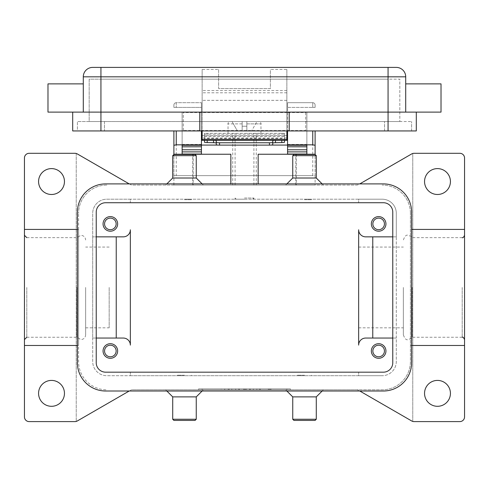 <?xml version="1.0" encoding="UTF-8"?>
<svg xmlns="http://www.w3.org/2000/svg" width="489" height="489" viewBox="0 0 489 489"><rect width="100%" height="100%" fill="white"/><g stroke="black" fill="none" stroke-linecap="round" stroke-linejoin="round"><path stroke-width="0.37" stroke-dasharray="2.44 1.83" d="M403.358 287.453L403.358 334.898L403.358 287.453M76.859 287.453L76.859 337.251L76.859 287.453M244.5 199.194L235.087 199.194L244.5 199.194M244.5 198.021L253.913 198.021L244.5 198.021M244.5 133.295L260.973 133.295L244.5 133.295M244.5 126.235L246.853 126.235L246.853 123.882L246.853 126.235L242.147 126.235L246.853 126.235L246.853 130.942L246.853 121.529L246.853 130.942L251.56 130.942L246.853 130.942L246.853 126.235L242.147 126.235L242.147 130.942L242.147 121.529L232.006 121.529L242.147 121.529L242.147 130.942L237.44 130.942L232.006 121.529L237.44 130.942L242.147 130.942L242.147 123.882L242.147 126.235L244.5 126.235M204.494 142.232L204.494 135.655L281.212 135.655L281.212 133.295L284.506 133.295L284.506 142.232M281.212 135.655L204.494 135.655L204.494 133.295L207.788 133.295L207.788 135.655M286.86 69.481L286.86 140.361L202.14 140.361L202.14 69.481L218.614 69.481L218.614 88.582L270.386 88.582L270.386 69.481L286.86 69.481L286.86 130.942L286.86 100.349L286.86 112.115L305.692 112.115L305.692 112.549L286.86 112.549L286.86 112.115L441.017 112.115L441.017 83.876M315.105 130.942L315.105 175.661L312.752 175.661L312.752 130.942M176.248 130.942L176.248 175.661L173.895 175.661L173.895 130.942M173.895 185.074L173.895 154.243L230.851 154.243L230.851 185.074L173.895 185.074L315.105 185.074L230.851 185.074L230.851 183.901M173.895 175.661L315.105 175.661L315.105 154.243L258.149 154.243L258.149 183.901M384.44 350.992A5.789 5.789 0 0 0 378.651 345.203A5.789 5.789 0 0 0 372.856 350.992A5.789 5.789 0 0 0 378.651 356.787A5.789 5.789 0 0 0 384.44 350.992M371.353 350.992A7.298 7.298 0 0 0 378.651 358.29A7.298 7.298 0 0 0 385.943 350.992A7.298 7.298 0 0 0 378.651 343.7A7.298 7.298 0 0 0 371.353 350.992M116.144 223.907A5.789 5.789 0 0 0 110.349 218.118A5.789 5.789 0 0 0 104.56 223.907A5.789 5.789 0 0 0 110.349 229.696A5.789 5.789 0 0 0 116.144 223.907M103.057 223.907A7.298 7.298 0 0 0 110.349 231.205A7.298 7.298 0 0 0 117.647 223.907A7.298 7.298 0 0 0 110.349 216.609A7.298 7.298 0 0 0 103.057 223.907M384.44 223.907A5.789 5.789 0 0 0 378.651 218.118A5.789 5.789 0 0 0 372.856 223.907A5.789 5.789 0 0 0 378.651 229.696A5.789 5.789 0 0 0 384.44 223.907M371.353 223.907A7.298 7.298 0 0 0 378.651 231.205A7.298 7.298 0 0 0 385.943 223.907A7.298 7.298 0 0 0 378.651 216.609A7.298 7.298 0 0 0 371.353 223.907M116.144 350.992A5.789 5.789 0 0 0 110.349 345.203A5.789 5.789 0 0 0 104.56 350.992A5.789 5.789 0 0 0 110.349 356.787A5.789 5.789 0 0 0 116.144 350.992M103.057 350.992A7.298 7.298 0 0 0 110.349 358.29A7.298 7.298 0 0 0 117.647 350.992A7.298 7.298 0 0 0 110.349 343.7A7.298 7.298 0 0 0 103.057 350.992M183.308 112.115L202.14 112.115L202.14 100.349L202.14 130.942L202.14 112.115L202.14 112.549L183.308 112.549L183.308 112.115L183.308 130.942L183.308 130.514L305.692 130.514L305.692 112.115M183.308 130.942L202.14 130.942L202.14 112.549L286.86 112.549L286.86 130.942L305.692 130.942L305.692 130.514L305.692 130.942M405.711 112.115L388.064 112.115L416.304 112.115L405.711 112.115L405.711 76.816A9.413 9.413 0 0 0 396.298 67.403L100.936 67.403L100.936 76.816L83.289 76.816A9.413 9.413 0 0 1 86.046 70.159A9.413 9.413 0 0 0 83.289 76.816L83.289 112.115L47.983 112.115L47.983 83.876M83.289 97.996L83.289 112.115L83.289 97.996M202.14 112.115L100.936 112.115L202.14 112.115L202.14 69.481M316.279 155.655L292.746 155.655M315.105 154.481L293.926 154.481M316.279 178.014L292.746 178.014M304.513 185.074L356.481 185.074A4.707 4.707 0 0 0 358.834 184.445A4.707 4.707 0 0 1 356.481 185.074L132.519 185.074A4.707 4.707 0 0 1 130.166 184.445A4.707 4.707 0 0 0 132.519 185.074L304.513 185.074M304.513 199.665L311.572 199.665L304.513 199.665M304.513 199.194L311.572 199.194L304.513 199.194M316.279 419.244L292.746 419.244M315.105 420.424L293.926 420.424M316.279 396.885L292.746 396.885M411.597 345.485L410.418 345.485L410.418 213.314L410.418 361.585A28.24 28.24 0 0 1 382.178 389.825L132.519 389.825A4.707 4.707 0 0 0 130.166 390.46A4.707 4.707 0 0 1 132.519 389.825L356.481 389.825A4.707 4.707 0 0 1 358.834 390.46A4.707 4.707 0 0 0 356.481 389.825L382.178 389.825A28.24 28.24 0 0 0 410.418 361.585L410.418 345.485L464.55 345.485M304.513 375.234L297.453 375.234L304.513 375.234M304.513 375.705L297.453 375.705L304.513 375.705M172.721 155.655L196.254 155.655M173.895 154.481L195.074 154.481M172.721 178.014L196.254 178.014M184.487 199.665L191.547 199.665L184.487 199.665M184.487 199.194L191.547 199.194L184.487 199.194M172.721 419.244L196.254 419.244M173.895 420.424L195.074 420.424M172.721 396.885L196.254 396.885M184.487 375.234L177.428 375.234L184.487 375.234M184.487 375.705L177.428 375.705L184.487 375.705M412.141 287.453L412.141 337.251L412.141 287.453M358.645 287.453L358.645 327.838L358.645 287.453M85.642 287.453L85.642 334.898L85.642 287.453M109.175 287.453L109.175 327.838L109.175 287.453M464.55 287.453L464.55 339.604L464.55 287.453M24.45 287.453L24.45 339.604L24.45 287.453M359.782 391.004L411.683 420.968A4.707 4.707 0 0 0 414.036 421.597L459.843 421.597A4.707 4.707 0 0 0 464.55 416.891L464.55 158.008A4.707 4.707 0 0 0 459.843 153.302L414.036 153.302A4.707 4.707 0 0 0 411.683 153.931L359.782 183.901M129.218 183.901L77.317 153.931A4.707 4.707 0 0 0 76.229 153.473L76.229 421.426L76.229 153.473A4.707 4.707 0 0 0 74.964 153.302L29.157 153.302A4.707 4.707 0 0 0 24.45 158.008L24.45 416.891A4.707 4.707 0 0 0 29.157 421.597L74.964 421.597A4.707 4.707 0 0 0 77.317 420.968L129.218 391.004M64.456 181.547A12.946 12.946 0 0 0 51.516 168.601A12.946 12.946 0 0 0 38.57 181.547A12.946 12.946 0 0 0 51.516 194.488A12.946 12.946 0 0 0 64.456 181.547M450.43 393.358A12.946 12.946 0 0 0 437.484 380.411A12.946 12.946 0 0 0 424.544 393.358A12.946 12.946 0 0 0 437.484 406.304A12.946 12.946 0 0 0 450.43 393.358M64.456 393.358A12.946 12.946 0 0 0 51.516 380.411A12.946 12.946 0 0 0 38.57 393.358A12.946 12.946 0 0 0 51.516 406.304A12.946 12.946 0 0 0 64.456 393.358M450.43 181.547A12.946 12.946 0 0 0 437.484 168.601A12.946 12.946 0 0 0 424.544 181.547A12.946 12.946 0 0 0 437.484 194.488A12.946 12.946 0 0 0 450.43 181.547M412.771 421.426L412.771 153.473L412.771 421.426M244.5 389.825L198.607 389.825L290.393 389.825L202.14 389.825L253.326 389.825L244.5 389.825L244.5 388.883L253.326 388.883L235.674 388.883L290.393 388.883L198.607 388.883L286.86 388.883L244.5 388.883L244.5 389.825M24.45 345.485L78.582 345.485L78.582 361.585A28.24 28.24 0 0 0 106.822 389.825A28.24 28.24 0 0 1 78.582 361.585L78.582 213.314L78.582 229.414L24.45 229.414M77.403 345.485L78.582 345.485L78.582 229.414L77.403 229.414M123.295 338.052L92.702 338.052L92.702 361.585A14.12 14.12 0 0 0 106.822 375.705L130.355 375.705L130.355 372.178L130.355 375.705L358.645 375.705L358.645 372.178L358.645 375.705L382.178 375.705L106.822 375.705A14.12 14.12 0 0 1 92.702 361.585L92.702 213.314A14.12 14.12 0 0 1 106.822 199.194L382.178 199.194A14.12 14.12 0 0 1 396.298 213.314L396.298 361.585A14.12 14.12 0 0 1 382.178 375.705A14.12 14.12 0 0 0 396.298 361.585L396.298 338.052L365.705 338.052A7.06 7.06 0 0 0 358.645 345.112L358.645 229.793M365.705 236.853L396.298 236.853L396.298 213.314A14.12 14.12 0 0 0 382.178 199.194L358.645 199.194L358.645 202.727L358.645 199.194L130.355 199.194L130.355 202.727L130.355 199.194L106.822 199.194A14.12 14.12 0 0 0 92.702 213.314L92.702 236.853L123.295 236.853A7.06 7.06 0 0 0 130.355 229.793L130.355 345.112M106.822 185.074A28.24 28.24 0 0 0 78.582 213.314A28.24 28.24 0 0 1 106.822 185.074M410.418 213.314A28.24 28.24 0 0 0 382.178 185.074A28.24 28.24 0 0 1 410.418 213.314M464.55 229.414L411.597 229.414M96.229 338.052L92.702 338.052L92.702 236.853L96.229 236.853M392.771 236.853L396.298 236.853L396.298 338.052L392.771 338.052M92.702 67.403A9.413 9.413 0 0 0 86.046 70.159A9.413 9.413 0 0 1 92.702 67.403L100.936 67.403M83.289 112.115L286.86 112.115M104.469 121.529L411.597 121.529L77.403 121.529L104.469 121.529L104.469 130.942L384.531 130.942L77.403 130.942L77.403 121.529L77.403 130.942L104.469 130.942L104.469 121.529M411.597 130.942L411.597 121.529L411.597 130.942L384.531 130.942L411.597 130.942M388.064 121.529L100.936 121.529L399.831 121.529L388.064 121.529L388.064 79.169L399.831 79.169L399.831 121.529L399.831 79.169L100.936 79.169L388.064 79.169L388.064 121.529M89.169 121.529L100.936 121.529L89.169 121.529L89.169 79.169L100.936 79.169L89.169 79.169L89.169 121.529M199.781 112.115L199.781 130.942M72.696 112.115L72.696 130.942L416.304 130.942L416.304 112.115M289.219 112.115L289.219 130.942M218.614 69.481L218.614 88.582L270.386 88.582L270.386 69.481M204.494 140.361L204.494 138.485L284.506 138.485L284.506 140.361M286.86 100.349L202.14 100.349L286.86 100.349M284.506 138.485L284.506 133.295L204.494 133.295L204.494 138.485M256.994 121.529L246.853 121.529L256.994 121.529L251.56 130.942L256.994 121.529M242.147 121.529L230.38 121.529L242.147 121.529L242.147 123.882L242.147 121.529M246.853 123.882L246.853 121.529L246.853 123.882L260.973 123.882L246.853 123.882M246.853 130.942L242.147 130.942L246.853 130.942M246.853 121.529L258.62 121.529L246.853 121.529M256.853 389.825L270.979 389.825L256.853 389.825L256.853 388.883L270.979 388.883L256.853 388.883L256.853 389.825M221.199 389.825L224.732 389.825L221.199 389.825L221.199 388.883L224.732 388.883L221.199 388.883L221.199 389.825M228.259 389.825L246.267 389.825L228.259 389.825L228.259 388.883L246.267 388.883L228.259 388.883L228.259 389.825M105.642 183.901L383.358 183.901A28.24 28.24 0 0 1 411.597 212.14L411.597 362.765A28.24 28.24 0 0 1 383.358 391.004L105.642 391.004A28.24 28.24 0 0 1 77.403 362.765L77.403 212.14A28.24 28.24 0 0 1 105.642 183.901M383.358 202.727L105.642 202.727A9.413 9.413 0 0 0 96.229 212.14L96.229 362.765A9.413 9.413 0 0 0 105.642 372.178L383.358 372.178A9.413 9.413 0 0 0 392.771 362.765L392.771 212.14A9.413 9.413 0 0 0 383.358 202.727M239.207 389.825L239.207 388.883L239.207 389.825M235.674 389.825L235.674 388.883L235.674 389.825M253.326 389.825L253.326 388.883L253.326 389.825M249.793 389.825L249.793 388.883L249.793 389.825M231.792 389.825L231.792 388.883L231.792 389.825M198.607 389.825L198.607 388.883M290.393 389.825L290.393 388.883M202.14 389.825L202.14 388.883M286.86 389.825L286.86 388.883M224.732 389.825L224.732 388.883L224.732 389.825M260.386 389.825L260.386 388.883L260.386 389.825M315.105 175.661L315.105 185.074M315.105 105.056L315.105 107.409L315.105 105.056A2.353 2.353 0 0 0 314.415 103.393A2.353 2.353 0 0 1 315.105 105.056A2.353 2.353 0 0 0 314.415 103.393A2.353 2.353 0 0 1 315.105 105.056M192.721 185.074L192.721 154.481M296.279 154.481L296.279 185.074M173.895 105.056L173.895 107.409L173.895 105.056A2.353 2.353 0 0 1 176.248 102.702A2.353 2.353 0 0 0 173.895 105.056A2.353 2.353 0 0 1 174.585 103.393A2.353 2.353 0 0 0 173.895 105.056M176.248 175.661L312.752 175.661M201.431 130.942L201.431 107.409L201.431 135.655L287.569 135.655L287.569 107.409L287.569 130.942M312.752 102.702L287.569 102.702L287.569 107.409L287.569 102.702L312.752 102.702A2.353 2.353 0 0 1 314.415 103.393A2.353 2.353 0 0 0 312.752 102.702L312.752 107.409L315.105 107.409L312.752 107.409L312.752 102.702A2.353 2.353 0 0 1 314.415 103.393M201.431 107.409L201.431 102.702L201.431 107.409L173.895 107.409L176.248 107.409L176.248 102.702L201.431 102.702L176.248 102.702L176.248 107.409L201.431 107.409M287.569 135.655L287.569 154.029M306.866 149.775L306.866 154.243M271.04 145.068L217.96 145.068M201.431 154.029L201.431 135.655M182.134 154.243L182.134 149.775M182.134 146.816L182.134 112.115L182.134 146.816M306.866 146.773L306.866 112.115L306.866 146.773M287.569 112.115L306.866 112.115L287.569 112.115M182.134 112.115L201.431 112.115L182.134 112.115M306.866 145.068L287.569 145.068M201.431 145.068L182.134 145.068M305.692 112.549L305.692 130.514M183.308 130.514L183.308 112.549M281.212 133.295L207.788 133.295M204.494 135.655L202.14 135.655M286.86 135.655L284.506 135.655M216.26 144.75L216.26 143.057M272.74 143.057L272.74 144.75M244.5 185.074L232.733 185.074L244.5 185.074M396.298 67.403A9.413 9.413 0 0 1 405.711 76.816L388.064 76.816L388.064 67.403M388.064 130.942L388.064 76.816L286.86 76.816M270.386 76.816L218.614 76.816M462.197 287.453L462.197 337.251L462.197 287.453M26.803 287.453L26.803 337.251L26.803 287.453M202.14 76.816L100.936 76.816L100.936 130.942M384.531 130.942L384.531 121.529L384.531 130.942M100.936 79.169L100.936 121.529L100.936 79.169M286.86 90.508L202.14 90.508M286.86 92.794L202.14 92.794M286.86 138.008L202.14 138.008M204.494 134.145L284.506 134.145M242.147 123.882L228.027 123.882L242.147 123.882M238.87 389.825L238.87 388.883M250.13 389.825L250.13 388.883M245.38 389.825L245.38 388.883M243.62 389.825L243.62 388.883M229.145 389.825L229.145 388.883M259.5 389.825L259.5 388.883L259.5 389.825M270.093 389.825L270.093 388.883L270.093 389.825M268.327 389.825L268.327 388.883L268.327 389.825M269.213 389.825L269.213 388.883L269.213 389.825M193.192 154.481L193.192 185.074M295.808 185.074L295.808 154.481M287.569 107.409L312.752 107.409L287.569 107.409M287.569 144.463L306.866 144.463M182.134 144.463L201.431 144.463M204.494 136.486L284.506 136.486M462.197 337.251L412.141 337.251C412.63 337.654 411.273 338.437 408.064 339.604C406.353 340.344 404.782 338.773 403.358 334.898M26.803 237.654L76.859 237.654L80.936 235.301C83.784 235.588 85.349 237.159 85.642 240.007M26.803 337.251L76.859 337.251L80.936 339.604C83.784 339.317 85.349 337.746 85.642 334.898M462.197 237.654L412.141 237.654C412.63 237.251 411.273 236.468 408.064 235.301C406.353 234.561 404.782 236.132 403.358 240.007M252.74 199.194L253.913 198.021L253.913 199.194M260.973 133.295L260.973 123.882C261.389 123.191 260.6 122.409 258.62 121.529M235.087 199.194L235.087 198.021L236.26 199.194M322.165 183.901L323.339 185.074M311.572 199.665L311.572 199.194M285.686 389.825L286.86 391.004M297.453 375.234L297.453 375.705M203.314 185.074L202.14 183.901M191.547 199.665L191.547 199.194M166.835 391.004L165.661 389.825M177.428 375.234L177.428 375.705M358.645 327.838L403.358 327.838M109.175 247.067L85.642 247.067M85.642 327.838L109.175 327.838M358.645 247.067L403.358 247.067M191.547 375.234L191.547 375.705M202.14 391.004L203.314 389.825M177.428 199.194L177.428 199.665M166.835 183.901L165.661 185.074M311.572 375.705L311.572 375.234M322.165 391.004L323.339 389.825M297.453 199.665L297.453 199.194M286.86 183.901L285.686 185.074M228.027 133.295L228.027 123.882C227.611 123.191 228.4 122.409 230.38 121.529M246.267 389.825L246.267 388.883M270.979 389.825L270.979 388.883M232.733 185.074L232.733 133.295M253.913 185.074L253.913 133.295M235.087 185.074L235.087 133.295M256.267 185.074L256.267 133.295"/><path stroke-width="0.73" d="M275.9 140.361L275.466 140.367A3.295 0.361 0 0 0 273.51 140.49A3.295 0.361 0 0 0 272.74 140.722L272.74 143.057A3.295 0.361 180 0 1 273.51 142.831A3.295 0.361 180 0 1 275.466 142.709L281.786 142.586A3.295 0.361 -0 0 0 283.736 142.464A3.295 0.361 -0 0 0 284.506 142.232L284.506 140.361M219.555 145.111L219.555 142.77A3.295 0.361 180 0 1 217.226 142.666A3.295 0.361 180 0 1 216.26 142.415L216.26 144.75A3.295 0.361 0 0 0 217.226 145.007A3.295 0.361 0 0 0 219.555 145.111L269.445 145.111A3.295 0.361 -0 0 0 271.774 145.007A3.295 0.361 -0 0 0 272.74 144.75L272.74 142.415A3.295 0.361 180 0 1 271.774 142.666A3.295 0.361 180 0 1 269.445 142.77L269.445 145.111M204.494 140.361L204.494 142.232A3.295 0.361 0 0 0 205.264 142.464A3.295 0.361 0 0 0 207.214 142.586L213.534 142.709A3.295 0.361 180 0 1 215.49 142.831A3.295 0.361 180 0 1 216.26 143.057L216.26 140.722A3.295 0.361 -0 0 0 215.49 140.49A3.295 0.361 -0 0 0 213.534 140.367L213.1 140.361M287.569 130.942L287.569 144.83L312.752 144.83L315.105 145.276L315.105 130.942M173.895 130.942L173.895 145.276L176.248 144.83L201.431 144.83L201.431 130.942M385.943 350.992A7.298 7.298 0 0 1 378.651 358.29A7.298 7.298 0 0 1 371.353 350.992A7.298 7.298 0 0 1 378.651 343.7A7.298 7.298 0 0 1 385.943 350.992M372.856 350.992A5.789 5.789 0 0 0 378.651 356.787A5.789 5.789 0 0 0 384.44 350.992A5.789 5.789 0 0 0 378.651 345.203A5.789 5.789 0 0 0 372.856 350.992M117.647 223.907A7.298 7.298 0 0 1 110.349 231.205A7.298 7.298 0 0 1 103.057 223.907A7.298 7.298 0 0 1 110.349 216.609A7.298 7.298 0 0 1 117.647 223.907M104.56 223.907A5.789 5.789 0 0 0 110.349 229.696A5.789 5.789 0 0 0 116.144 223.907A5.789 5.789 0 0 0 110.349 218.118A5.789 5.789 0 0 0 104.56 223.907M385.943 223.907A7.298 7.298 0 0 1 378.651 231.205A7.298 7.298 0 0 1 371.353 223.907A7.298 7.298 0 0 1 378.651 216.609A7.298 7.298 0 0 1 385.943 223.907M372.856 223.907A5.789 5.789 0 0 0 378.651 229.696A5.789 5.789 0 0 0 384.44 223.907A5.789 5.789 0 0 0 378.651 218.118A5.789 5.789 0 0 0 372.856 223.907M117.647 350.992A7.298 7.298 0 0 1 110.349 358.29A7.298 7.298 0 0 1 103.057 350.992A7.298 7.298 0 0 1 110.349 343.7A7.298 7.298 0 0 1 117.647 350.992M104.56 350.992A5.789 5.789 0 0 0 110.349 356.787A5.789 5.789 0 0 0 116.144 350.992A5.789 5.789 0 0 0 110.349 345.203A5.789 5.789 0 0 0 104.56 350.992M83.289 83.876L47.983 83.876L47.983 112.115L441.017 112.115L441.017 83.876L405.711 83.876M405.711 112.115L405.711 76.816A9.413 9.413 0 0 0 396.298 67.403L92.702 67.403A9.413 9.413 0 0 0 83.289 76.816L83.289 112.115M304.513 155.655L316.279 155.655L315.105 154.481L293.926 154.481L292.746 155.655L304.513 155.655M286.86 183.901L292.746 178.014L316.279 178.014L316.279 155.655M286.86 391.004L292.746 396.885L292.746 419.244L316.279 419.244L316.279 396.885L322.165 391.004M292.746 419.244L293.926 420.424L315.105 420.424L316.279 419.244M292.746 396.885L316.279 396.885M202.14 183.901L196.254 178.014L196.254 155.655L172.721 155.655L172.721 178.014L166.835 183.901M196.254 155.655L195.074 154.481L173.895 154.481L172.721 155.655M196.254 178.014L172.721 178.014M184.487 419.244L172.721 419.244L173.895 420.424L195.074 420.424L196.254 419.244L184.487 419.244M202.14 391.004L196.254 396.885L172.721 396.885L172.721 419.244M359.782 183.901L411.683 153.931A4.707 4.707 0 0 1 414.036 153.302L459.843 153.302A4.707 4.707 0 0 1 464.55 158.008L464.55 416.891A4.707 4.707 0 0 1 459.843 421.597L414.036 421.597A4.707 4.707 0 0 1 411.683 420.968L359.782 391.004M129.218 391.004L77.317 420.968A4.707 4.707 0 0 1 74.964 421.597L29.157 421.597A4.707 4.707 0 0 1 24.45 416.891L24.45 345.485L77.403 345.485M24.45 345.485L24.45 158.008A4.707 4.707 0 0 1 29.157 153.302L74.964 153.302A4.707 4.707 0 0 1 77.317 153.931L129.218 183.901M38.57 181.547A12.946 12.946 0 0 1 51.516 168.601A12.946 12.946 0 0 1 64.456 181.547A12.946 12.946 0 0 1 51.516 194.488A12.946 12.946 0 0 1 38.57 181.547M424.544 393.358A12.946 12.946 0 0 1 437.484 380.411A12.946 12.946 0 0 1 450.43 393.358A12.946 12.946 0 0 1 437.484 406.304A12.946 12.946 0 0 1 424.544 393.358M38.57 393.358A12.946 12.946 0 0 1 51.516 380.411A12.946 12.946 0 0 1 64.456 393.358A12.946 12.946 0 0 1 51.516 406.304A12.946 12.946 0 0 1 38.57 393.358M424.544 181.547A12.946 12.946 0 0 1 437.484 168.601A12.946 12.946 0 0 1 450.43 181.547A12.946 12.946 0 0 1 437.484 194.488A12.946 12.946 0 0 1 424.544 181.547M464.55 345.485L411.597 345.485M392.771 338.052L365.705 338.052A7.06 7.06 0 0 0 358.645 345.112L358.645 229.793A7.06 7.06 0 0 0 365.705 236.853L392.771 236.853M96.229 236.853L123.295 236.853A7.06 7.06 0 0 0 130.355 229.793L130.355 345.112A7.06 7.06 0 0 0 123.295 338.052L96.229 338.052M24.45 229.414L77.403 229.414M464.55 229.414L411.597 229.414M116.235 236.853L116.235 338.052M130.355 345.112A7.06 7.06 0 0 0 123.295 338.052M372.765 236.853L372.765 338.052M358.645 229.793A7.06 7.06 0 0 0 365.705 236.853M72.696 112.115L72.696 130.942L416.304 130.942L416.304 112.115M289.219 112.115L289.219 130.942M199.781 112.115L199.781 130.942M202.14 130.942L202.14 140.361L286.86 140.361L286.86 130.942M216.26 140.722L216.26 142.415M219.555 142.77L269.445 142.77M272.74 142.415L272.74 140.722M383.358 183.901A28.24 28.24 0 0 1 411.597 212.14L411.597 362.765A28.24 28.24 0 0 1 383.358 391.004L105.642 391.004A28.24 28.24 0 0 1 77.403 362.765L77.403 212.14A28.24 28.24 0 0 1 105.642 183.901L383.358 183.901M383.358 202.727A9.413 9.413 0 0 1 392.771 212.14L392.771 362.765A9.413 9.413 0 0 1 383.358 372.178L105.642 372.178A9.413 9.413 0 0 1 96.229 362.765L96.229 212.14A9.413 9.413 0 0 1 105.642 202.727L383.358 202.727M258.149 183.901L258.149 154.243L315.105 154.243L315.105 145.276M173.895 145.276L173.895 154.243L230.851 154.243L230.851 183.901M182.134 154.243L182.134 145.276L201.431 145.276L201.431 144.83M287.569 144.83L287.569 145.276L306.866 145.276L306.866 154.243M306.866 154.029L287.569 154.029L287.569 146.773L306.866 146.816L306.866 145.276M306.866 146.773L287.569 146.773L287.569 145.276M287.569 145.068L271.04 145.068M217.96 145.068L201.431 145.068M182.134 154.029L201.431 154.029L201.431 146.773L182.134 146.816L182.134 149.775L201.431 149.775M201.431 145.276L201.431 146.773L182.134 146.816M182.134 146.773L182.134 145.276M306.866 146.816L306.866 149.775L287.569 149.775M202.14 135.655L201.431 135.655M287.569 135.655L286.86 135.655M92.702 67.403A9.413 9.413 0 0 0 86.046 70.159M402.954 70.159A9.413 9.413 0 0 0 396.298 67.403M100.936 67.403L100.936 76.816L388.064 76.816L388.064 67.403M388.064 130.942L388.064 76.816L405.711 76.816M83.289 76.816L100.936 76.816L100.936 130.942M286.86 139.42L202.14 139.42M281.786 140.361L281.786 142.586M176.248 144.83L176.248 130.942M312.752 130.942L312.752 144.83M287.569 151.883L306.866 151.883M182.134 151.883L201.431 151.883M207.214 142.586L207.214 140.361M213.534 140.367L213.534 142.709M275.466 142.709L275.466 140.367M316.279 178.014L322.165 183.901M172.721 396.885L166.835 391.004M462.197 237.654C462.869 238.076 463.658 237.287 464.55 235.301M26.803 237.654L24.45 235.301M26.803 337.251L24.45 339.604M462.197 337.251C462.869 336.829 463.658 337.612 464.55 339.604M196.254 396.885L196.254 419.244M292.746 178.014L292.746 155.655"/></g></svg>
